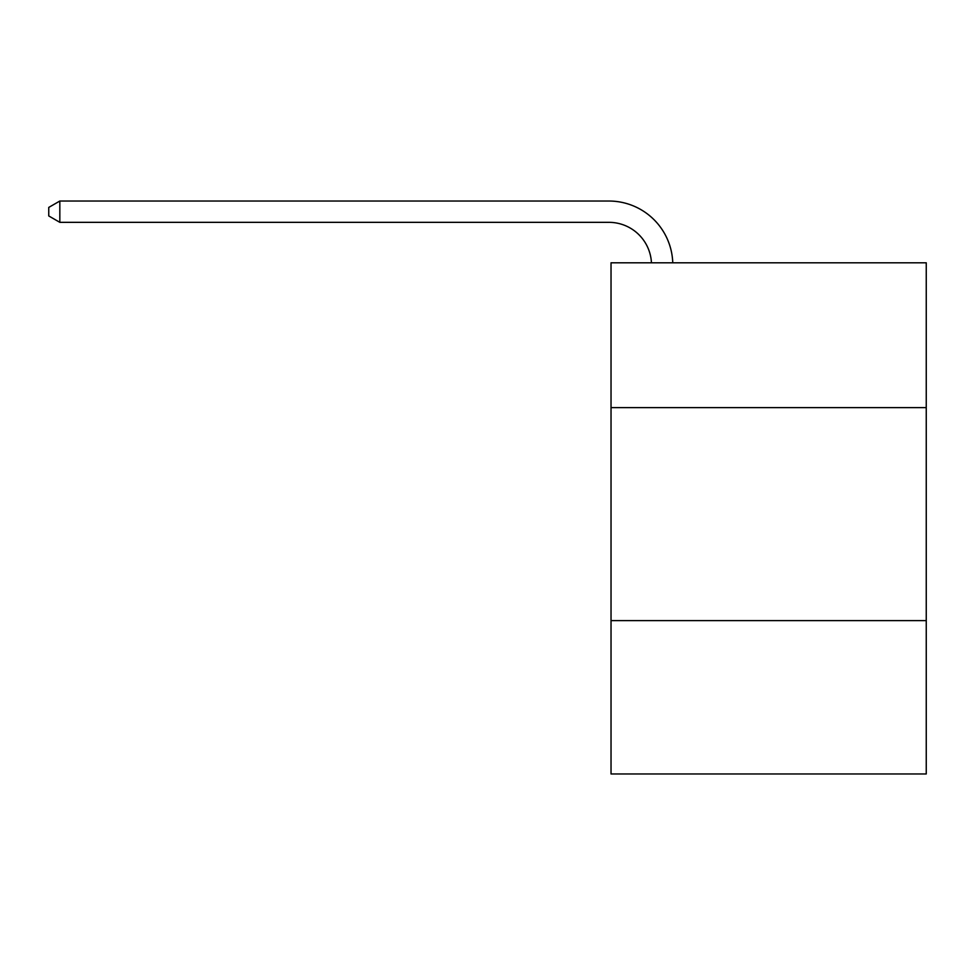 <?xml version="1.0" encoding="UTF-8"?>
<svg xmlns="http://www.w3.org/2000/svg" width="975" height="975" viewBox="0 0 975 975"><rect width="100%" height="100%" fill="white"/><g stroke="black" fill="none" stroke-linecap="round" stroke-linejoin="round"><path stroke-width="1.46" d="M926.25 407.635L926.25 262.799L611.033 262.799L611.033 407.635L926.25 407.635L926.25 773.967L611.033 773.967L611.033 407.635M926.25 620.612L611.033 620.612M651.446 262.799A42.595 42.595 0 0 0 608.9 222.337A42.595 42.595 0 0 1 651.446 262.799A42.595 42.595 0 0 0 608.9 222.337A42.595 42.595 0 0 1 651.446 262.799A42.595 42.595 0 0 0 608.9 222.337A42.595 42.595 0 0 1 651.446 262.799A42.595 42.595 0 0 0 608.9 222.337A42.595 42.595 0 0 1 651.446 262.799A42.595 42.595 0 0 0 608.9 222.337A42.595 42.595 0 0 1 651.446 262.799A42.595 42.595 0 0 0 608.9 222.337A42.595 42.595 0 0 1 651.446 262.799A42.595 42.595 0 0 0 608.9 222.337A42.595 42.595 0 0 1 651.446 262.799A42.595 42.595 0 0 0 608.9 222.337A42.595 42.595 0 0 1 651.446 262.799A42.595 42.595 0 0 0 608.9 222.337A42.595 42.595 0 0 1 651.446 262.799A42.595 42.595 0 0 0 608.9 222.337A42.595 42.595 0 0 1 651.446 262.799A42.595 42.595 0 0 0 608.9 222.337A42.595 42.595 0 0 1 651.446 262.799A42.595 42.595 0 0 0 608.9 222.337A42.595 42.595 0 0 1 651.446 262.799A42.595 42.595 0 0 0 608.9 222.337A42.595 42.595 0 0 1 651.446 262.799A42.595 42.595 0 0 0 608.9 222.337A42.595 42.595 0 0 1 651.446 262.799A42.595 42.595 0 0 0 608.9 222.337A42.595 42.595 0 0 1 651.446 262.799A42.595 42.595 0 0 0 608.9 222.337A42.595 42.595 0 0 1 651.446 262.799A42.595 42.595 0 0 0 608.9 222.337A42.595 42.595 0 0 1 651.446 262.799A42.595 42.595 0 0 0 608.9 222.337A42.595 42.595 0 0 1 651.446 262.799A42.595 42.595 0 0 0 608.9 222.337A42.595 42.595 0 0 1 651.446 262.799A42.595 42.595 0 0 0 608.9 222.337A42.595 42.595 0 0 1 651.446 262.799A42.595 42.595 0 0 0 608.9 222.337A42.595 42.595 0 0 1 651.446 262.799A42.595 42.595 0 0 0 608.9 222.337L59.828 222.337L48.75 215.938L48.75 207.419L59.828 201.033L608.9 201.033A63.899 63.899 0 0 1 672.762 262.799M59.828 201.033L608.9 201.033L59.828 201.033L608.9 201.033L59.828 201.033L608.9 201.033L59.828 201.033L608.9 201.033L59.828 201.033L608.9 201.033L59.828 201.033L608.9 201.033L59.828 201.033L608.9 201.033L59.828 201.033L608.9 201.033L59.828 201.033L608.9 201.033L59.828 201.033L608.9 201.033L59.828 201.033L608.9 201.033L59.828 201.033L608.9 201.033L59.828 201.033L608.9 201.033L59.828 201.033L608.9 201.033L59.828 201.033L608.9 201.033L59.828 201.033L608.9 201.033L59.828 201.033L608.9 201.033L59.828 201.033L608.9 201.033L59.828 201.033L608.9 201.033L59.828 201.033L608.9 201.033L59.828 201.033L608.9 201.033L59.828 201.033L59.828 222.337"/></g></svg>
